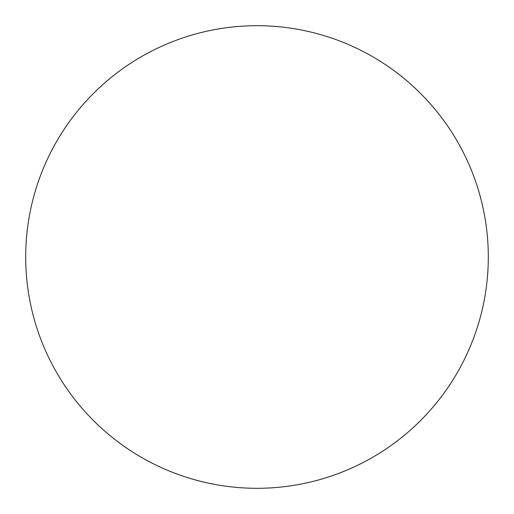 <?xml version="1.0" encoding="UTF-8"?>
<svg xmlns="http://www.w3.org/2000/svg" width="514" height="514" viewBox="0 0 514 514"><rect width="100%" height="100%" fill="white"/><g stroke="black" fill="none" stroke-linecap="round" stroke-linejoin="round"><path stroke-width="0.77" d="M488.3 257A231.3 231.3 0 0 1 257 488.3A231.3 231.3 0 0 1 25.7 257A231.3 231.3 0 0 1 257 25.7A231.3 231.3 0 0 1 488.3 257"/></g></svg>
